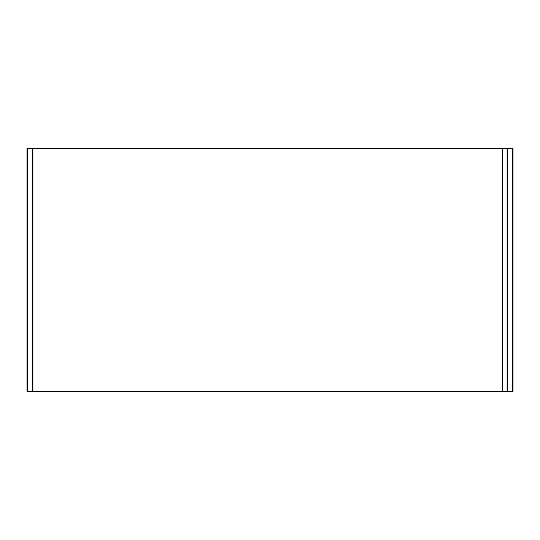 <?xml version="1.0" encoding="UTF-8"?>
<svg xmlns="http://www.w3.org/2000/svg" width="540" height="540" viewBox="0 0 540 540"><rect width="100%" height="100%" fill="white"/><g stroke="black" fill="none" stroke-linecap="round" stroke-linejoin="round"><path stroke-width="0.81" d="M507.452 391.325L507.107 391.325L507.107 148.675L507.452 148.675L507.452 391.325L512.656 391.325L512.656 148.675L27 148.675L27 391.325L27.344 391.325L27.344 148.675L513 148.675L513 391.325L27.344 391.325L32.549 391.325L32.549 148.675L32.893 148.675L32.893 391.325L32.549 391.325L507.452 391.325M502.254 391.325L502.254 148.675"/></g></svg>

